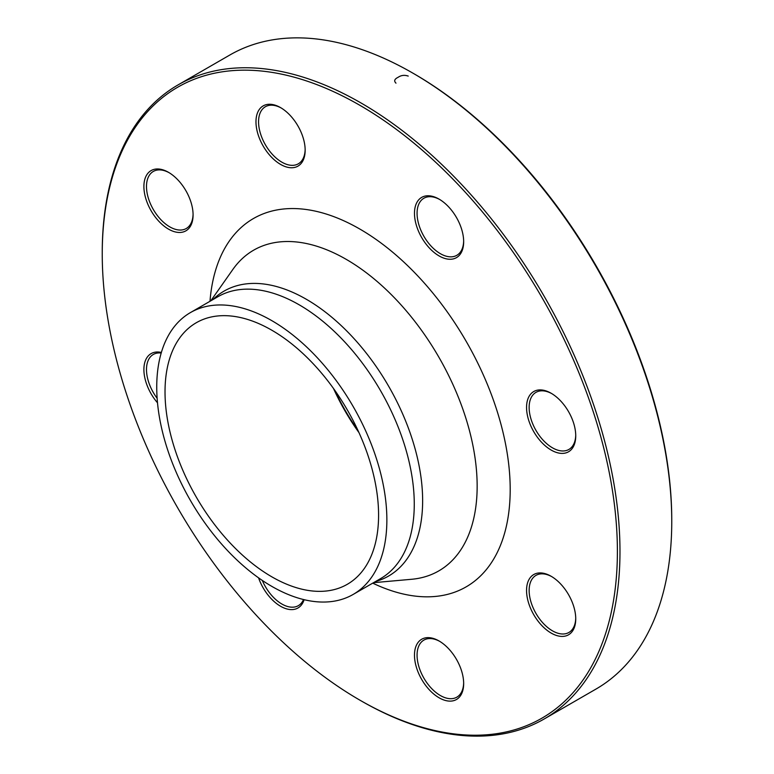 <?xml version="1.0" encoding="UTF-8"?>
<svg xmlns="http://www.w3.org/2000/svg" width="774" height="774" viewBox="0 0 774 774"><rect width="100%" height="100%" fill="white"/><g stroke="black" fill="none" stroke-linecap="round" stroke-linejoin="round"><path stroke-width="1.16" d="M102.245 253.988L102.245 252.488A366.092 211.36 60 0 1 178.068 84.898A366.092 211.36 60 0 1 361.11 103.029A366.092 211.36 60 0 1 600.276 425.632A366.092 211.36 60 0 1 544.161 718.988A366.092 211.36 60 0 1 361.11 700.857L359.813 700.112A364.264 210.305 -120 0 0 617.391 551.407A364.264 210.305 -120 0 0 359.823 105.274A364.264 210.305 -120 0 0 102.245 253.988A364.264 210.305 -120 0 0 359.813 700.112M544.161 718.988L595.932 689.102A366.092 211.36 -120 0 0 671.755 521.512A366.092 211.36 -120 0 0 412.89 73.143A366.092 211.36 -120 0 0 229.839 55.012L178.068 84.898M412.89 73.143L414.187 73.888A364.264 210.305 60 0 1 671.755 520.012L671.755 521.512M271.8 330.208A151.017 87.191 60 0 1 370.456 463.278A151.017 87.191 60 0 1 347.313 584.293A151.017 87.191 60 0 1 196.296 497.101A151.017 87.191 60 0 1 196.296 322.729A151.017 87.191 60 0 1 271.8 330.208M358.972 432.608A151.017 87.191 60 0 1 333.488 388.471M334.794 390.309A152.846 88.246 -120 0 0 358.033 430.557M533.76 391.528A34.782 20.076 60 0 1 551.146 393.25A34.782 20.076 60 0 1 575.74 435.839A34.782 20.076 60 0 1 541.732 442.447A34.782 20.076 60 0 1 533.76 391.528M414.477 213.324A34.782 20.076 60 0 1 439.071 199.121A34.782 20.076 60 0 1 463.665 241.72A34.782 20.076 60 0 1 439.071 255.913A34.782 20.076 60 0 1 414.477 213.324M263.179 146.054A34.782 20.076 60 0 1 257.848 112.027A34.782 20.076 60 0 1 280.565 107.615A34.782 20.076 60 0 1 305.159 150.204A34.782 20.076 60 0 1 289.979 167.677A34.782 20.076 60 0 1 263.179 146.054M168.49 229.114A34.782 20.076 60 0 1 143.896 186.524A34.782 20.076 60 0 1 168.49 172.321A34.782 20.076 60 0 1 193.084 214.92A34.782 20.076 60 0 1 168.49 229.114M157.499 402.799A34.782 20.076 60 0 1 143.983 367.195A34.782 20.076 60 0 1 161.369 352.451M304.105 599.686A34.782 20.076 60 0 1 282.645 607.358A34.782 20.076 60 0 1 258.564 577.849M456.457 659.332A34.782 20.076 60 0 1 463.665 683.577A34.782 20.076 60 0 1 439.071 697.771A34.782 20.076 60 0 1 414.477 655.181A34.782 20.076 60 0 1 439.071 640.978A34.782 20.076 60 0 1 456.457 659.332M551.146 576.272L551.146 576.272A34.782 20.076 60 0 1 575.74 618.861A34.782 20.076 60 0 1 551.146 633.064A34.782 20.076 60 0 1 526.552 590.465A34.782 20.076 60 0 1 551.146 576.272M271.8 320.639A162.724 93.954 60 0 1 378.109 464.042A162.724 93.954 60 0 1 353.167 594.432A162.724 93.954 60 0 1 190.443 500.488A162.724 93.954 60 0 1 190.443 312.58A162.724 93.954 60 0 1 271.8 320.639M551.804 576.659A32.953 19.021 -120 0 0 535.966 575.382A32.953 19.021 -120 0 0 530.916 601.785A32.953 19.021 -120 0 0 552.442 630.82A32.953 19.021 -120 0 0 568.919 632.455A32.953 19.021 -120 0 0 575.73 618.107M439.729 641.365A32.953 19.021 -120 0 0 423.891 640.098A32.953 19.021 -120 0 0 423.891 678.14A32.953 19.021 -120 0 0 456.834 697.161A32.953 19.021 -120 0 0 463.655 682.813M262.299 580.432A32.953 19.021 -120 0 0 298.338 605.655A32.953 19.021 -120 0 0 303.524 599.54M161.195 353.031A32.953 19.021 -120 0 0 153.31 354.463L153.31 354.463A32.953 19.021 -120 0 0 157.132 398.281M169.148 172.708A32.953 19.021 -120 0 0 153.31 171.441A32.953 19.021 -120 0 0 148.26 197.834A32.953 19.021 -120 0 0 169.787 226.869A32.953 19.021 -120 0 0 186.263 228.504A32.953 19.021 -120 0 0 193.074 214.156M281.223 108.002A32.953 19.021 -120 0 0 265.385 106.725A32.953 19.021 -120 0 0 265.385 144.777A32.953 19.021 -120 0 0 298.338 163.798A32.953 19.021 -120 0 0 305.149 149.45M439.729 199.508A32.953 19.021 -120 0 0 423.891 198.241A32.953 19.021 -120 0 0 417.07 213.324A32.953 19.021 -120 0 0 431.447 246.48A32.953 19.021 -120 0 0 456.834 255.304A32.953 19.021 -120 0 0 463.655 240.956M551.804 393.637A32.953 19.021 -120 0 0 535.966 392.36A32.953 19.021 -120 0 0 535.966 430.412A32.953 19.021 -120 0 0 568.919 449.433L568.919 449.433A32.953 19.021 -120 0 0 575.73 435.075M395.766 83.021L395.978 83.147C393.753 81.028 394.459 79.083 398.078 77.323C401.145 75.223 404.521 74.817 408.217 76.084L408.004 75.958M209.996 301.289A212.666 122.785 60 0 1 359.823 229.046A212.666 122.785 60 0 1 510.056 481.979A212.666 122.785 60 0 1 372.72 583.141M212.869 299.635A164.514 94.979 60 0 1 306.311 299.257A164.514 94.979 60 0 1 416.77 455.228A164.514 94.979 60 0 1 375.603 581.487M373.523 582.687L411.7 579.271A185.16 106.909 -120 0 0 472.691 444.421A185.16 106.909 -120 0 0 346.23 259.358A185.16 106.909 -120 0 0 232.839 269.478L210.799 300.825M353.167 594.432L380.566 578.623A162.724 93.954 -120 0 0 405.508 448.223A162.724 93.954 -120 0 0 299.199 304.821A162.724 93.954 -120 0 0 217.833 296.761L190.443 312.58"/></g></svg>
